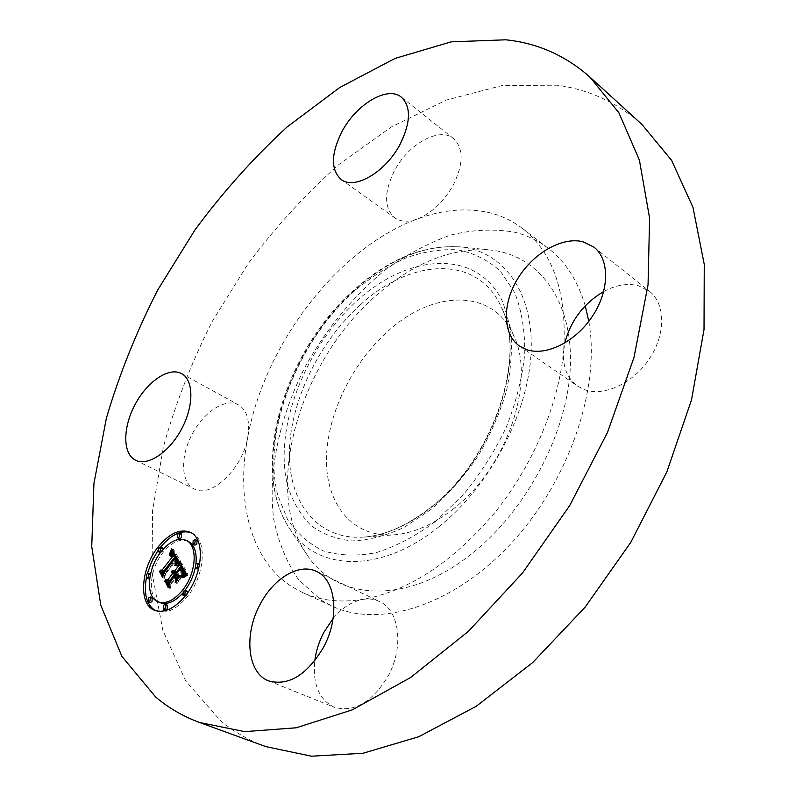 <?xml version="1.0" encoding="UTF-8"?>
<svg xmlns="http://www.w3.org/2000/svg" width="796" height="796" viewBox="0 0 796 796"><rect width="100%" height="100%" fill="white"/><g stroke="black" fill="none" stroke-linecap="round" stroke-linejoin="round"><path stroke-width="0.6" stroke-dasharray="3.98 2.98" d="M453.74 508.614C433.183 524.773 412.945 533.539 393.025 534.922C352.369 537.31 326.091 504.147 326.469 459.541C326.808 414.835 352.121 362.757 388.508 330.708C433.372 289.893 493.212 288.202 513.609 335.474C536.136 380.548 507.191 467.59 453.74 508.614M588.791 321.365C600.801 387.304 569.23 480.983 511.092 543.489C452.994 606.184 379.214 628.512 332.012 606.124L321.375 600.323L298.52 579.657C286.52 562.175 278.242 541.897 273.675 518.833C267.665 471.113 279.764 416 305.744 365.792C326.479 328.688 353.603 295.804 384.757 270.351C406.109 254.859 428.049 243.108 450.586 235.109C473.083 229.537 494.674 228.621 515.35 232.362C527.38 235.457 538.365 240.79 548.315 248.362C565.498 261.556 577.816 280.709 585.249 305.813M375.752 295.903C413.592 262.511 452.068 247.238 491.162 250.093C538.076 255.158 572.652 299.356 570.384 365.523C568.254 431.512 526.504 511.161 470.605 554.603C406.268 605.716 336.24 600.562 306.997 554.712C261.785 489.649 299.624 361.842 375.752 295.903M333.116 618.432C342.21 607.706 352.15 601.358 362.936 599.368C340.131 602.89 319.952 600.592 302.4 592.473L291.853 586.702C250.392 560.215 235.735 500.385 247.695 437.511C242.79 468.506 210.801 498.793 194.194 488.953L193.01 488.306C180.563 480.864 180.593 455.372 192.413 433.651C204.045 411.83 225.069 398.09 237.944 404.577L238.501 404.865C247.198 410.278 250.262 421.164 247.695 437.511C264.312 344.668 337.733 248.044 417.273 219.029C408.099 222.273 400.587 221.885 394.756 217.855C384.03 208.005 383.891 192.383 394.338 170.991C408.01 144.225 439.462 126.405 453.591 138.564C463.63 148.255 463.58 163.648 453.451 184.742C443.919 201.637 431.86 213.059 417.273 219.029C442.755 209.557 466.894 207.467 489.679 212.771C501.669 215.726 512.594 220.97 522.465 228.482C553.509 252.829 567.23 293.575 563.638 350.718L564.842 343.006M603.726 291.505C615.985 284.938 627.566 283.018 638.472 285.744L649.476 291.276C665.555 303.724 665.973 333.952 649.526 358.608C633.258 383.354 603.925 396.896 584.503 389.642L577.518 386.07C567.09 378.299 562.454 366.518 563.638 350.718C558.732 404.537 532.822 465.929 494.067 513.559C452.426 562.394 408.706 590.99 362.936 599.368C368.886 598.413 374.399 599.119 379.473 601.497C399.154 609.826 404.269 646.243 388.498 675.376C372.438 702.231 354.329 712.848 334.161 707.226C319.017 699.644 312.559 684.172 314.768 660.809M265.764 746.598C248.999 740.419 234.014 731.882 220.8 721.007L185.657 680.869L162.862 630.392L152.066 572.782L152.543 510.833L163.379 446.964C175.279 404.119 191.567 362.289 212.234 321.494L248.332 263.376C275.705 226.84 305.903 193.866 338.927 164.483L391.184 127.061L446.248 100.087L502.326 85.49L557.16 85.212C588.921 89.48 617.179 102.555 641.924 124.435M181.209 564.822L181.558 562.941L187.946 573.996L183.607 576.483L184.553 573.757M174.722 571.409L176.334 572.125M174.513 572.304L173.687 571.936M173.259 573.249L174.891 573.966M174.006 573.777L173.22 573.428M176.622 575.438L171.09 582.523L170.424 585.727L168.891 582.961M182.692 567.657L177.538 574.254L177.916 574.901L182.453 569.08L184.055 572.035L183.886 574.971L183.836 572.573L182.314 569.727L178.065 575.17L178.981 576.792L181.826 576.115L177.2 582.035L177.946 577.767M179.637 562.085L181.558 562.941M174.185 571.011L176.115 571.856M173.956 570.802L175.876 571.647M173.717 570.652L175.637 571.498M173.817 570.712L175.379 571.409M174.075 570.911L175.11 571.369M174.304 571.15L174.831 571.379M172.145 571.379L173.578 572.016M171.528 571.468L173.448 572.314M171.767 571.409L173.687 572.254M171.996 571.379L173.916 572.225M172.205 571.379L174.135 572.225M172.404 571.399L174.334 572.244M172.851 572.921L174.772 573.767M172.722 572.762L174.642 573.608M172.583 572.622L174.503 573.468M172.434 572.503L174.354 573.349M172.274 572.423L174.195 573.269M172.384 572.483L174.025 573.21M172.553 572.603L173.856 573.17M172.692 572.732L173.667 573.16M172.822 572.891L173.468 573.18M171.23 572.871L173.15 573.717M171.419 572.841L173.339 573.687M171.598 572.831L173.518 573.677M171.767 572.851L173.687 573.697M171.926 572.881L173.856 573.727M168.493 584.891L170.424 585.727M169.16 581.687L171.09 582.523M175.269 581.189L177.2 582.035M179.896 575.269L181.826 576.115M176.135 574.324L178.065 575.17M181.17 569.22L182.314 569.727M181.299 569.448L182.483 569.966M181.428 569.657L182.642 570.195M181.548 569.856L182.781 570.414M181.647 570.055L182.911 570.613M181.747 570.235L183.02 570.802M181.856 570.473L183.17 571.05M181.956 570.702L183.299 571.299M182.035 570.921L183.418 571.528M182.105 571.13L183.518 571.757M182.155 571.329L183.617 571.976M182.204 571.518L183.707 572.185M182.244 571.697L183.776 572.384M182.264 571.876L183.836 572.573M182.294 572.205L183.936 572.931M182.304 572.543L183.985 573.279M182.274 572.901L184.005 573.667M182.214 573.289L183.995 574.075M182.115 573.697L183.956 574.503M181.956 574.115L183.886 574.971M182.105 573.707L184.035 574.563M182.214 573.299L184.145 574.145M182.284 572.881L184.214 573.727M182.304 572.463L184.234 573.309M182.284 572.035L184.214 572.891M182.224 571.608L184.155 572.463M182.125 571.19L184.055 572.035M181.976 570.752L183.906 571.608M181.796 570.324L183.717 571.18M181.568 569.886L183.488 570.742M181.05 569.04L182.981 569.896M180.891 568.782L182.811 569.628M180.533 568.235L182.453 569.08M176.254 574.175L177.916 574.901M175.618 573.409L177.538 574.254M183.607 574.284L184.314 574.603M183.15 574.583L184.165 575.03M182.682 574.901L184.005 575.488M182.194 575.259L183.816 575.976M181.677 575.637L183.607 576.483M182.951 574.712L184.881 575.568M183.17 574.573L185.1 575.418M183.369 574.433L185.299 575.289M183.558 574.314L185.488 575.16M183.886 574.105L185.816 574.961M184.174 573.946L186.105 574.802M184.503 573.787L186.433 574.632M184.682 573.697L186.612 574.553M184.871 573.617L186.801 574.463M185.07 573.528L187 574.374M186.015 573.15L187.946 573.996M173.11 551.031L173.677 549.638L180.99 561.976L176.802 564.702L178.006 561.747M174.185 553.757L172.891 553.857L171.18 555.449L172.284 552.902M174.443 556.205L172.991 555.29L171.279 556.712L173.409 554.782L175.08 556.494M177.011 558.036L165.14 573.05L164.653 575.826L163.081 573.001M171.767 548.772L173.677 549.638M179.08 561.12L180.99 561.976M172.394 549.827L173.409 550.285M171.23 552.872L172.115 553.27M170.613 553.25L171.866 553.817M170.125 553.668L171.608 554.334M169.707 554.096L171.359 554.842M169.269 554.593L171.18 555.449M169.548 554.275L171.448 555.13M169.807 553.986L171.717 554.842M170.065 553.727L171.966 554.583M170.304 553.499L172.215 554.354M170.543 553.3L172.443 554.155M170.762 553.13L172.672 553.986M170.981 552.991L172.891 553.857M171.19 552.892L173.09 553.747M171.389 552.812L173.289 553.678M171.568 552.772L173.478 553.628M171.747 552.762L173.657 553.618M171.926 552.772L173.836 553.628M172.105 552.822L174.016 553.678M173.807 555.439L174.732 555.847M172.682 554.772L174.593 555.628M172.543 554.573L174.453 555.429M172.404 554.404L174.304 555.26M172.254 554.255L174.165 555.111M172.105 554.135L174.016 554.991M171.956 554.046L173.866 554.902M171.966 554.046L173.717 554.832M172.125 554.145L173.568 554.792M172.274 554.275L173.409 554.782M172.563 554.593L173.09 554.832M171.379 554.394L172.722 555.001M171.041 554.454L172.533 555.12M170.772 554.573L172.324 555.27M170.523 554.742L172.105 555.449M170.274 554.931L171.876 555.658M170.016 555.16L171.637 555.887M169.757 555.419L171.389 556.145M169.498 555.707L171.12 556.434M169.369 555.857L171.279 556.712M169.598 555.598L171.508 556.454M169.817 555.369L171.717 556.225M170.026 555.16L171.926 556.016M170.215 554.981L172.125 555.837M170.414 554.822L172.314 555.678M170.762 554.583L172.672 555.439M171.08 554.434L174.195 555.837M171.359 554.394L173.269 555.25M172.851 555.061L173.936 555.548M172.911 555.16L174.065 555.678M173.07 555.449L174.324 556.016M162.732 574.981L164.653 575.826M163.22 572.215L165.14 573.05M178.941 563.14L177.717 562.613M178.563 563.369L177.578 562.921M176.304 562.752L177.428 563.26M175.936 563.011L177.259 563.598M175.2 563.588L176.871 564.334M174.881 563.847L176.802 564.702M175.12 563.648L177.04 564.503M175.359 563.459L177.279 564.314M175.816 563.1L177.727 563.956M176.035 562.941L177.946 563.797M176.244 562.792L178.165 563.648M176.443 562.653L178.364 563.508M176.841 562.394L178.752 563.25M178.871 561.24L180.791 562.095M181.896 576.901L177.12 583.498L181.896 576.901L179.966 576.055M179.956 576.553L181.886 577.398M175.478 582.284L177.13 583.01M175.18 582.662L177.12 583.498M180.692 563.061L176.613 566.095L180.692 563.061L178.772 562.205M180.105 563.299L180.682 563.528M178.772 562.434L180.413 563.16M178.374 562.842L179.777 563.468M177.986 563.031L179.418 563.668M177.578 563.26L179.03 563.906M177.14 563.518L178.612 564.175M176.672 563.817L178.165 564.483M175.667 564.513L177.2 565.19M175.001 565.011L176.553 565.697M174.692 565.24L176.613 566.095M175.219 564.852L177.13 565.697M175.717 564.483L177.637 565.329M176.632 563.837L178.553 564.692M177.06 563.568L178.971 564.424M177.448 563.329L179.369 564.185M177.816 563.11L179.737 563.966M178.165 562.931L180.085 563.787M178.483 562.782L180.394 563.638M187.816 575.249L183.229 578.075L184.493 576.672L187.816 575.249L185.886 574.394M185.806 574.831L187.737 575.677M185.826 574.722L187.299 575.379M185.458 574.941L186.801 575.538M184.961 575.11L186.314 575.717M184.463 575.309L185.846 575.916M183.966 575.518L185.378 576.145M183.478 575.757L184.931 576.404M183 576.015L184.493 576.672M182.533 576.304L184.075 576.981M182.075 576.612L183.657 577.299M181.637 576.941L183.259 577.657M181.299 577.229L183.229 578.075M181.667 576.921L183.597 577.777M182.045 576.632L183.976 577.478M182.453 576.354L184.383 577.2M182.871 576.095L184.801 576.941M183.309 575.846L185.239 576.692M183.767 575.607L185.697 576.463M184.254 575.399L186.184 576.244M184.752 575.19L186.682 576.045M185.269 575.001L187.199 575.856M177.428 562.732L176.533 559.896L165.578 573.936L164.474 578.254L161.628 572.225L164.444 577.289L165.309 573.737L176.662 559.17L177.637 561.25L177.428 562.732L175.518 561.877M175.448 562.046L177.359 562.901M175.707 561.23L177.617 562.085M175.747 560.931L177.657 561.787M175.747 560.663L177.667 561.518M177.13 561.001L177.637 561.25M175.647 560.105L177.568 560.961M175.538 559.787L177.448 560.643M175.468 559.618L177.379 560.474M175.389 559.449L177.299 560.304M175.299 559.26L177.209 560.115M175.19 559.071L177.11 559.926M175.08 558.872L176.991 559.727M174.742 558.314L176.662 559.17M163.707 573.03L165.309 573.737M162.762 576.563L164.444 577.289M159.707 571.389L161.628 572.225M160.215 572.294L161.469 572.841M162.543 577.418L164.474 578.254M163.658 573.1L165.578 573.936M175.349 559.369L176.533 559.896M175.399 559.479L176.642 560.036M175.458 559.598L176.732 560.165M175.508 559.727L176.821 560.314M175.588 559.926L176.941 560.533M175.657 560.145L177.04 560.762M175.747 560.593L177.209 561.25M175.747 560.822L177.269 561.498M175.727 561.051L177.309 561.767M175.687 561.299L177.349 562.036M175.538 561.787L177.369 562.603M177.578 579.04L177.458 579.737L176.214 577.538L171.518 583.558L170.175 588.523L166.861 581.647L170.135 587.538L171.23 583.458L176.364 576.891L177.578 579.04L175.647 578.204M175.528 578.891L177.458 579.737M174.433 576.045L176.364 576.891M168.473 586.821L170.135 587.538M164.931 580.811L166.861 581.647M165.459 581.747L166.722 582.294M168.245 587.687L170.175 588.523M174.971 576.991L176.214 577.538M155.489 610.641L156.454 611.079C166.245 614.343 176.603 609.438 187.538 596.363C205.269 574.712 207.288 538.922 191.856 533.061L190.891 532.653M160.573 547.111L157.857 550.762M147.389 573.478L146.364 577.936M187.846 541.151C179.886 538.315 171.548 542.185 162.832 552.762C149.121 569.608 147.2 598.015 159.956 602.622M182.304 593.637L185 590.373M195.229 568.006L195.925 563.837M197.06 540.444L195.09 541.35L194.841 545.141M187.09 591.269L185.15 592.154L184.951 596.105M185.09 596.154L186.881 595.209L187.786 592.542M199.498 564.165L197.517 565.07L197.299 568.951M198.692 568.633L199.637 564.245M152.245 597.786L150.404 598.662L150.165 602.542M167.339 605.169L165.459 606.055L165.24 609.995M160.404 552.613L162.235 551.698L163.12 549.29M162.503 547.976L160.623 548.862L160.354 552.593M181.647 534.017L179.717 534.922L179.458 538.643M149.698 578.384L150.464 574.135M150.414 574.115L148.573 574.991L148.315 578.782M435.332 521.609L463.192 494.913C480.326 474.068 494.754 451.362 506.475 426.785C516.236 401.831 522.325 377.423 524.753 353.553C524.972 330.688 521.659 310.43 514.793 292.769L500.385 271.197C488.177 260.192 474.038 253.078 457.979 249.864C441.213 248.889 423.87 251.576 405.94 257.914C388.06 266.153 370.777 277.306 354.101 291.346C296.56 343.146 261.715 432.795 277.784 495.301L287.545 519.44C296.799 533.25 308.719 543.718 323.285 550.842C339.186 555.707 356.747 556.334 375.971 552.722C395.751 546.544 415.542 536.176 435.332 521.609M438.964 526.743C489.829 486.326 528.245 413.383 531.071 352.917C534.007 292.291 503.5 251.566 460.924 246.949C425.412 244.352 390.139 258.63 355.106 289.774C284.59 351.374 248.999 470.486 290.152 529.4C316.738 571.011 380.418 574.264 438.964 526.743M431.044 509.45L404.288 527.25C386.14 535.718 368.767 540.275 352.17 540.912C336.439 539.31 322.718 534.176 310.997 525.509C300.669 515.072 292.968 502.127 287.883 486.674C272.829 430.009 304.619 347.703 357.334 300.51C409.671 252.76 478.167 248.66 503.092 302.769L510.495 328.111C512.534 347.444 511.231 368.22 506.574 390.468C499.988 412.995 490.445 434.915 477.928 456.217C463.998 476.545 448.367 494.286 431.044 509.45M360.419 304.788C319.445 341.574 290.62 400.428 289.416 451.153C288.202 501.729 316.798 539.807 362.737 537.171C385.244 535.618 408.308 525.509 431.91 506.833C493.381 459.332 527.131 358.379 501.53 307.604C478.366 254.252 410.865 258.033 360.419 304.788M181.389 569.598L183.319 570.453M181.219 569.309L183.15 570.165M180.722 568.523L182.642 569.379M181.946 575.438L183.876 576.284M182.214 575.239L184.145 576.085M182.473 575.05L184.403 575.906M182.722 574.881L184.652 575.727M185.289 573.428L187.219 574.284M185.518 573.339L187.448 574.195M185.757 573.239L187.687 574.095M341.086 179.438L394.756 217.855M401.423 97.221L453.591 138.564M519.579 346.081L577.518 386.07M593.896 247.108L649.476 291.276M135.609 460.237L194.194 488.953M181.617 373.632L238.501 404.865M302.4 592.473L332.012 606.124M522.465 228.482L548.315 248.362M316.44 571.428L379.473 601.497M268.6 680.878L334.161 707.226M306.997 554.712L290.152 529.4C248.412 469.013 284.122 351.354 354.12 289.863C388.975 258.7 424.576 244.392 460.924 246.949L491.162 250.093M513.609 335.474L501.53 307.604C526.882 356.887 493.032 459.471 431.114 507.042C407.423 525.698 384.627 535.738 362.737 537.171L393.025 534.922M191.856 533.061L189.955 532.176M156.454 611.079L154.504 610.273"/><path stroke-width="1.19" d="M585.249 305.813L588.791 321.365M400.199 144.096C385.752 172.155 354.369 190.324 341.086 179.438C330.678 169.747 330.927 153.907 341.812 131.907C356.021 104.356 387.662 85.321 401.423 97.221C411.184 106.734 410.776 122.365 400.199 144.096M526.504 349.573L519.579 346.081C502.515 334.34 502.087 304.241 517.629 278.839C532.982 253.367 561.966 236.442 582.941 241.755L593.896 247.108C609.806 259.416 609.607 290.391 592.532 316.102C575.637 341.902 545.847 356.528 526.504 349.573M564.842 343.006C570.623 320.649 583.587 303.485 603.726 291.505M181.07 373.344L181.617 373.632C193.736 379.971 194.105 405.562 181.707 428.785C169.478 452.098 147.837 466.546 135.609 460.237L134.454 459.6C122.385 452.307 123.121 426.367 135.36 404C147.419 381.543 168.533 367.075 181.07 373.344M589.796 76.983L641.924 124.435L671.645 160.414L692.998 207.438L704.261 264.441L704.022 329.484L691.525 399.861L666.769 472.118L630.721 542.454L585.189 607.059L532.703 662.551L476.197 706.311L418.706 736.748L363.006 753.265L311.435 756.2L265.764 746.598L199.527 722.489C183.04 716.39 168.394 707.873 155.598 696.938L121.897 656.392L100.784 605.179L91.739 546.563L93.938 483.431L106.385 418.208C119.3 374.399 136.484 331.534 157.946 289.625L195.08 229.745C223.029 191.965 253.705 157.708 287.097 126.972L339.763 87.49L395.035 58.436L451.143 41.85L505.818 39.8C537.439 43.093 565.429 55.491 589.796 76.983L618.88 112.733L639.407 160.115L649.596 218.114L648.053 284.799L634.004 357.394L607.547 432.318L569.707 505.569L522.425 573.11L468.376 631.357L410.617 677.515L352.28 709.873L296.202 727.793L244.7 731.633L199.527 722.489M314.768 660.809C316.052 650.979 319.057 641.526 323.803 632.442L333.116 618.432M260.202 604.254C273.665 578.165 299.236 562.772 316.44 571.428C335.852 579.587 340.071 616.91 323.594 647.168C306.898 675.088 288.56 686.321 268.6 680.878C247.198 673.018 243.705 634.084 260.202 604.254M185.587 595.527C174.652 608.612 164.284 613.527 154.504 610.273C138.225 604.433 140.743 568.314 158.125 546.952C169.21 533.469 179.816 528.544 189.955 532.176C205.378 538.036 203.338 573.856 185.587 595.527M182.563 590.174C173.936 600.522 165.747 604.393 158.016 601.796C145.26 597.199 147.21 568.772 160.931 551.917C169.657 541.32 177.996 537.449 185.946 540.275C198.164 544.892 196.522 573.13 182.563 590.174M178.871 561.24L174.881 563.847L176.214 559.926L175.1 557.18L163.22 572.215L162.732 574.981L160.046 570.165L162.135 570.006L172.951 556.106L171.637 554.434L169.478 555.29L171.498 553.926L173.17 555.628L173.767 555.061L171.926 552.772L169.269 554.593L171.767 548.772L178.871 561.24M178.483 562.782L174.692 565.24L176.692 563.319L178.483 562.782M175.458 561.747L174.623 559.041L163.658 573.1L162.543 577.418L159.707 571.389L162.513 576.453L163.389 572.891L174.742 558.314L175.538 561.787M186.015 573.15L181.677 575.637L182.801 571.22L180.772 566.802L175.618 573.409L175.986 574.055L180.533 568.235L182.125 571.19L181.956 574.115L181.916 571.717L180.394 568.881L176.135 574.324L177.05 575.946L179.896 575.269L175.269 581.189L176.075 577.04L174.692 574.593L169.16 581.687L168.493 584.891L165.568 579.617L167.956 579.538L172.672 573.498L171.339 572.374L172.971 573.12L173.488 572.453L171.657 571.17L173.19 570.523L174.404 571.269L179.04 565.329L179.637 562.085L186.015 573.15M185.269 575.001L181.299 577.229L183 575.548L185.269 575.001M175.18 582.662L179.966 576.055L175.18 582.662M174.284 576.692L169.588 582.722L168.245 587.687L164.931 580.811L168.205 586.702L169.299 582.622L174.433 576.045L175.528 578.891L174.284 576.692L174.971 576.991M194.911 543.35L192.94 544.265L193.179 540.474L195.159 539.559L194.911 543.35M184.941 594.373L183 595.269L183.209 591.319L185.15 590.423L184.941 594.373M197.348 567.18L195.368 568.085L195.597 564.205L197.577 563.299L197.348 567.18M150.066 600.851L148.225 601.726L148.464 597.846L150.305 596.97L150.066 600.851M165.17 608.303L163.289 609.179L163.508 605.229L165.389 604.353L165.17 608.303M158.722 548.016L160.603 547.121L160.334 550.852L158.454 551.737L158.722 548.016M177.826 534.046L179.757 533.141L179.488 536.862L177.558 537.768L177.826 534.046M146.653 574.165L148.494 573.279L148.235 577.07L146.394 577.956L146.653 574.165M174.404 571.269L176.334 572.125L180.961 566.185L181.209 564.822M173.687 571.936L174.722 571.409M172.971 573.12L174.891 573.966L175.409 573.299L172.593 571.448M168.891 582.961L167.488 580.453L169.886 580.374L174.593 574.344L172.075 572.931M177.946 577.767L176.622 575.438L174.692 574.593M184.553 573.757L184.025 570.026L182.692 567.657L180.772 566.802M179.04 565.329L180.961 566.185M173.19 570.523L174.075 570.911M172.911 570.533L174.304 571.15M172.613 570.613L174.543 571.458M172.304 570.742L174.234 571.588M171.986 570.921L173.916 571.767M172.772 571.528L174.692 572.374M172.931 571.637L174.851 572.483M173.07 571.767L175.001 572.613M173.21 571.926L175.13 572.772M173.329 572.105L175.249 572.951M173.409 572.284L175.329 573.13M173.488 572.453L175.409 573.299M171.926 572.324L172.553 572.603M171.737 572.314L172.692 572.732M171.548 572.334L172.822 572.891M171.339 572.374L172.951 573.08M172.215 573.001L174.145 573.846M172.344 573.1L174.274 573.946M172.463 573.21L174.394 574.055M172.573 573.339L174.503 574.185M172.672 573.498L174.593 574.344M167.956 579.538L169.886 580.374M165.568 579.617L167.488 580.453M176.075 577.04L177.896 577.836M177.05 575.946L178.782 576.702M180.394 568.881L181.17 569.22M180.563 569.12L181.299 569.448M180.712 569.339L181.428 569.657M180.861 569.558L181.548 569.856M180.99 569.757L181.647 570.055M181.1 569.946L181.747 570.235M181.239 570.195L181.856 570.473M181.369 570.443L181.956 570.702M181.488 570.682L182.035 570.921M181.597 570.901L182.105 571.13M180.981 567.21L182.901 568.065M181.568 568.254L183.488 569.11M181.926 568.851L183.846 569.707M182.105 569.17L184.025 570.026M182.264 569.488L184.184 570.344M182.403 569.797L184.324 570.652M182.523 570.095L184.443 570.951M182.622 570.394L184.543 571.239M182.702 570.672L184.622 571.528M182.762 570.951L184.682 571.807M182.801 571.22L184.722 572.075M182.821 571.488L184.742 572.344M182.821 571.747L184.742 572.593M182.801 572.006L184.732 572.861M182.762 572.304L184.682 573.15M182.702 572.622L184.622 573.468M182.612 572.971L184.483 573.797M182.513 573.349L184.045 574.025M182.383 573.747L183.607 574.284M182.244 574.175L183.15 574.583M182.075 574.632L182.682 574.901M172.284 552.902L173.11 551.031M173.17 555.628L175.08 556.494L175.677 555.916L174.523 553.996L172.274 552.892M172.533 555.359L174.861 556.971L164.056 570.841L161.966 571.001L163.081 573.001M176.085 560.891L177.986 561.747L177.996 559.847L177.011 558.036L175.1 557.18M171.508 549.429L172.394 549.827M171.249 550.056L173.001 550.852M170.991 550.673L172.891 551.538M170.722 551.28L172.632 552.135M170.473 551.857L172.374 552.713M170.215 552.414L171.23 552.872M169.956 552.951L170.613 553.25M172.443 553.001L174.354 553.857M172.613 553.13L174.523 553.996M172.772 553.3L174.682 554.155M172.941 553.489L174.841 554.354M173.09 553.717L175.001 554.573M173.249 553.966L175.16 554.822M173.359 554.165L175.269 555.021M173.468 554.374L175.379 555.23M173.568 554.593L175.478 555.449M173.667 554.822L175.578 555.678M173.767 555.061L175.677 555.916M171.498 553.926L172.274 554.275M171.18 553.976L172.563 554.593M171.001 554.046L172.702 554.812M170.822 554.135L171.379 554.394M171.896 554.583L172.822 554.991M172.026 554.693L172.851 555.061M172.155 554.822L172.911 555.16M172.284 554.971L172.981 555.29M172.414 555.15L173.07 555.449M172.951 556.106L174.861 556.971M162.135 570.006L164.056 570.841M160.046 570.165L161.966 571.001M175.219 557.349L177.13 558.205M175.339 557.518L177.249 558.374M175.458 557.697L177.369 558.553M175.568 557.877L177.488 558.732M175.677 558.066L177.598 558.921M175.807 558.294L177.717 559.15M175.916 558.523L177.826 559.379M176.006 558.752L177.916 559.608M176.075 558.991L177.996 559.847M176.135 559.22L178.055 560.076M176.185 559.459L178.095 560.314M176.205 559.688L178.125 560.543M176.214 559.926L178.135 560.782M176.205 560.155L178.125 561.011M176.185 560.394L178.105 561.25M176.145 560.633L178.055 561.488M176.006 561.17L177.677 561.916M175.916 561.459L177.359 562.095M175.797 561.757L177.011 562.294M175.667 562.075L176.652 562.513M175.518 562.404L176.304 562.752M175.349 562.742L175.936 563.011M178.195 562.444L178.732 562.682M177.856 562.613L178.374 562.842M184.871 574.682L185.458 574.941M184.383 574.861L184.961 575.11M183.916 575.07L184.463 575.309M183.448 575.299L183.966 575.518M159.548 572.006L160.215 572.294M174.623 559.041L175.349 559.369M174.722 559.18L175.399 559.479M174.821 559.319L175.458 559.598M174.911 559.459L175.508 559.727M175.02 559.678L175.588 559.926M175.13 559.906L175.657 560.145M175.219 560.145L175.717 560.364M164.792 581.458L165.459 581.747M190.891 532.653C181.14 529.828 171.041 534.643 160.573 547.111L162.503 547.976L163.12 549.29M157.857 550.762L151.658 561.668L147.389 573.478M146.364 577.936C143.638 594.294 146.683 605.199 155.489 610.641M158.016 601.796L159.956 602.622C166.822 605.06 174.274 602.065 182.304 593.637M185 590.373C190.015 583.627 193.428 576.175 195.229 568.006M195.925 563.837C197.03 552.155 194.333 544.593 187.846 541.151L185.946 540.275M192.94 544.265L194.841 545.141L196.811 544.225L197.06 540.444L195.159 539.559M183 595.269L185.09 596.154M187.786 592.542L187.09 591.269L185.15 590.423M195.368 568.085L197.299 568.951L198.692 568.633M199.637 564.245L197.577 563.299M148.225 601.726L150.165 602.542L152.006 601.657L152.245 597.786L150.305 596.97M163.289 609.179L165.24 609.995L167.12 609.119L167.339 605.169L165.389 604.353M158.454 551.737L160.404 552.613M177.558 537.768L179.458 538.643L181.379 537.738L181.647 534.017L179.757 533.141M150.464 574.135L148.494 573.279M146.394 577.956L148.315 578.782L149.698 578.384"/></g></svg>
